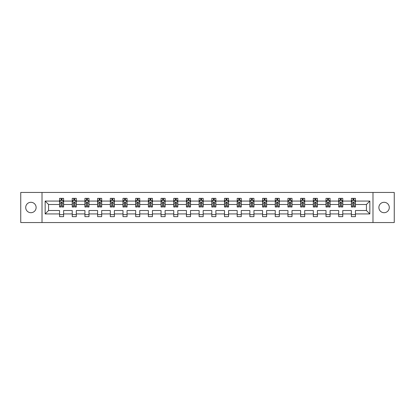 <?xml version="1.0" encoding="UTF-8"?>
<svg xmlns="http://www.w3.org/2000/svg" width="415" height="415" viewBox="0 0 415 415"><rect width="100%" height="100%" fill="white"/><g stroke="black" fill="none" stroke-linecap="round" stroke-linejoin="round"><path stroke-width="0.62" d="M384.083 202.297A5.203 5.203 0 0 0 378.879 207.5A5.203 5.203 0 0 0 384.083 212.703A5.203 5.203 0 0 0 389.291 207.5A5.203 5.203 0 0 0 384.083 202.297M30.918 202.297A5.203 5.203 0 0 0 25.709 207.5A5.203 5.203 0 0 0 30.918 212.703A5.203 5.203 0 0 0 36.121 207.5A5.203 5.203 0 0 0 30.918 202.297M372.981 222.549L394.25 222.549L394.25 192.451L372.981 192.451L372.981 222.549L42.019 222.549L42.019 192.451L20.75 192.451L20.75 222.549L42.019 222.549M355.453 213.927L355.453 210.509L366.435 210.509L369.848 213.927L355.453 213.927L355.453 216.651L351.386 216.651L351.386 213.927L342.764 213.927L342.764 216.651L338.697 216.651L338.697 213.927L330.075 213.927L330.075 216.651L326.008 216.651L326.008 213.927L317.387 213.927L317.387 216.651L313.32 216.651L313.32 213.927L304.698 213.927L304.698 216.651L300.631 216.651L300.631 213.927L292.01 213.927L292.01 216.651L287.943 216.651L287.943 213.927L279.321 213.927L279.321 216.651L275.254 216.651L275.254 213.927L266.632 213.927L266.632 216.651L262.565 216.651L262.565 213.927L253.944 213.927L253.944 216.651L249.877 216.651L249.877 213.927L241.255 213.927L241.255 216.651L237.188 216.651L237.188 213.927L228.566 213.927L228.566 216.651L224.499 216.651L224.499 213.927L215.878 213.927L215.878 216.651L211.811 216.651L211.811 213.927L203.189 213.927L203.189 216.651L199.122 216.651L199.122 213.927L190.501 213.927L190.501 216.651L186.434 216.651L186.434 213.927L177.812 213.927L177.812 216.651L173.745 216.651L173.745 213.927L165.123 213.927L165.123 216.651L161.056 216.651L161.056 213.927L152.435 213.927L152.435 216.651L148.368 216.651L148.368 213.927L139.746 213.927L139.746 216.651L135.679 216.651L135.679 213.927L127.057 213.927L127.057 216.651L122.99 216.651L122.99 213.927L114.369 213.927L114.369 216.651L110.302 216.651L110.302 213.927L101.68 213.927L101.68 216.651L97.613 216.651L97.613 213.927L88.992 213.927L88.992 216.651L84.925 216.651L84.925 213.927L76.303 213.927L76.303 216.651L72.236 216.651L72.236 213.927L63.614 213.927L63.614 216.651L59.547 216.651L59.547 213.927L45.152 213.927L45.152 201.073L59.547 201.073L59.547 198.349L63.614 198.349L63.614 201.073L72.236 201.073L72.236 198.349L76.303 198.349L76.303 201.073L84.925 201.073L84.925 198.349L88.992 198.349L88.992 201.073L97.613 201.073L97.613 198.349L101.68 198.349L101.68 201.073L110.302 201.073L110.302 198.349L114.369 198.349L114.369 201.073L122.99 201.073L122.99 198.349L127.057 198.349L127.057 201.073L135.679 201.073L135.679 198.349L139.746 198.349L139.746 201.073L148.368 201.073L148.368 198.349L152.435 198.349L152.435 201.073L161.056 201.073L161.056 198.349L165.123 198.349L165.123 201.073L173.745 201.073L173.745 198.349L177.812 198.349L177.812 201.073L186.434 201.073L186.434 198.349L190.501 198.349L190.501 201.073L199.122 201.073L199.122 198.349L203.189 198.349L203.189 201.073L211.811 201.073L211.811 198.349L215.878 198.349L215.878 201.073L224.499 201.073L224.499 198.349L228.566 198.349L228.566 201.073L237.188 201.073L237.188 198.349L241.255 198.349L241.255 201.073L249.877 201.073L249.877 198.349L253.944 198.349L253.944 201.073L262.565 201.073L262.565 198.349L266.632 198.349L266.632 201.073L275.254 201.073L275.254 198.349L279.321 198.349L279.321 201.073L287.943 201.073L287.943 198.349L292.01 198.349L292.01 201.073L300.631 201.073L300.631 198.349L304.698 198.349L304.698 201.073L313.32 201.073L313.32 198.349L317.387 198.349L317.387 201.073L326.008 201.073L326.008 198.349L330.075 198.349L330.075 201.073L338.697 201.073L338.697 198.349L342.764 198.349L342.764 201.073L351.386 201.073L351.386 198.349L355.453 198.349L355.453 201.073L369.848 201.073L369.848 213.927M372.981 192.451L42.019 192.451M351.386 201.073L351.386 204.491L342.764 204.491L342.764 201.073M342.764 213.927L342.764 210.509L351.386 210.509L351.386 213.927M338.697 201.073L338.697 204.491L330.075 204.491L330.075 201.073M330.075 213.927L330.075 210.509L338.697 210.509L338.697 213.927M326.008 201.073L326.008 204.491L317.387 204.491L317.387 201.073M317.387 213.927L317.387 210.509L326.008 210.509L326.008 213.927M313.32 201.073L313.32 204.491L304.698 204.491L304.698 201.073M304.698 213.927L304.698 210.509L313.32 210.509L313.32 213.927M300.631 201.073L300.631 204.491L292.01 204.491L292.01 201.073M292.01 213.927L292.01 210.509L300.631 210.509L300.631 213.927M287.943 201.073L287.943 204.491L279.321 204.491L279.321 201.073M279.321 213.927L279.321 210.509L287.943 210.509L287.943 213.927M275.254 201.073L275.254 204.491L266.632 204.491L266.632 201.073M266.632 213.927L266.632 210.509L275.254 210.509L275.254 213.927M262.565 201.073L262.565 204.491L253.944 204.491L253.944 201.073M253.944 213.927L253.944 210.509L262.565 210.509L262.565 213.927M249.877 201.073L249.877 204.491L241.255 204.491L241.255 201.073M241.255 213.927L241.255 210.509L249.877 210.509L249.877 213.927M237.188 201.073L237.188 204.491L228.566 204.491L228.566 201.073M228.566 213.927L228.566 210.509L237.188 210.509L237.188 213.927M224.499 201.073L224.499 204.491L215.878 204.491L215.878 201.073M215.878 213.927L215.878 210.509L224.499 210.509L224.499 213.927M211.811 201.073L211.811 204.491L203.189 204.491L203.189 201.073M203.189 213.927L203.189 210.509L211.811 210.509L211.811 213.927M199.122 201.073L199.122 204.491L190.501 204.491L190.501 201.073M190.501 213.927L190.501 210.509L199.122 210.509L199.122 213.927M186.434 201.073L186.434 204.491L177.812 204.491L177.812 201.073M177.812 213.927L177.812 210.509L186.434 210.509L186.434 213.927M173.745 201.073L173.745 204.491L165.123 204.491L165.123 201.073M165.123 213.927L165.123 210.509L173.745 210.509L173.745 213.927M161.056 201.073L161.056 204.491L152.435 204.491L152.435 201.073M152.435 213.927L152.435 210.509L161.056 210.509L161.056 213.927M148.368 201.073L148.368 204.491L139.746 204.491L139.746 201.073M139.746 213.927L139.746 210.509L148.368 210.509L148.368 213.927M135.679 201.073L135.679 204.491L127.057 204.491L127.057 201.073M127.057 213.927L127.057 210.509L135.679 210.509L135.679 213.927M122.99 201.073L122.99 204.491L114.369 204.491L114.369 201.073M114.369 213.927L114.369 210.509L122.99 210.509L122.99 213.927M110.302 201.073L110.302 204.491L101.68 204.491L101.68 201.073M101.68 213.927L101.68 210.509L110.302 210.509L110.302 213.927M97.613 201.073L97.613 204.491L88.992 204.491L88.992 201.073M88.992 213.927L88.992 210.509L97.613 210.509L97.613 213.927M84.925 201.073L84.925 204.491L76.303 204.491L76.303 201.073M76.303 213.927L76.303 210.509L84.925 210.509L84.925 213.927M72.236 201.073L72.236 204.491L63.614 204.491L63.614 201.073M63.614 213.927L63.614 210.509L72.236 210.509L72.236 213.927M59.547 201.073L59.547 204.491L48.565 204.491L48.565 210.509L59.547 210.509L59.547 213.927M45.152 201.073L48.565 204.491M366.435 210.509L366.435 204.491L355.453 204.491L355.453 201.073M352.932 200.383L353.907 200.383M340.243 200.383L341.218 200.383M327.554 200.383L328.53 200.383M314.866 200.383L315.841 200.383M302.177 200.383L303.152 200.383M289.488 200.383L290.464 200.383M276.8 200.383L277.775 200.383M264.111 200.383L265.086 200.383M251.423 200.383L252.398 200.383M238.734 200.383L239.709 200.383M226.045 200.383L227.021 200.383M213.357 200.383L214.332 200.383M200.668 200.383L201.643 200.383M187.979 200.383L188.955 200.383M175.291 200.383L176.266 200.383M162.602 200.383L163.577 200.383M149.914 200.383L150.889 200.383M137.225 200.383L138.2 200.383M124.536 200.383L125.512 200.383M111.848 200.383L112.823 200.383M99.159 200.383L100.134 200.383M86.47 200.383L87.446 200.383M73.782 200.383L74.757 200.383M61.093 200.383L62.068 200.383M59.547 214.617L63.614 214.617M72.236 214.617L76.303 214.617M84.925 214.617L88.992 214.617M97.613 214.617L101.68 214.617M110.302 214.617L114.369 214.617M122.99 214.617L127.057 214.617M135.679 214.617L139.746 214.617M148.368 214.617L152.435 214.617M161.056 214.617L165.123 214.617M173.745 214.617L177.812 214.617M186.434 214.617L190.501 214.617M199.122 214.617L203.189 214.617M211.811 214.617L215.878 214.617M224.499 214.617L228.566 214.617M237.188 214.617L241.255 214.617M249.877 214.617L253.944 214.617M262.565 214.617L266.632 214.617M275.254 214.617L279.321 214.617M287.943 214.617L292.01 214.617M300.631 214.617L304.698 214.617M313.32 214.617L317.387 214.617M326.008 214.617L330.075 214.617M338.697 214.617L342.764 214.617M351.386 214.617L355.453 214.617M48.565 210.509L45.152 213.927M369.848 201.073L366.435 204.491M62.068 199.407L61.093 199.407M60.31 200.523L59.547 200.523L59.547 198.349L61.093 198.349L61.093 200.424M59.547 205.99L59.547 207.012L61.093 207.012L61.093 205.99L59.547 205.99L59.547 204.491M63.614 204.491L63.614 207.012L62.068 207.012L62.068 202.66C61.747 202.032 61.42 202.032 61.093 202.66L61.093 205.99M62.852 200.523L63.614 200.523L63.614 198.349L62.068 198.349L62.068 200.424M63.614 202.048L62.8 200.424L60.362 200.424L59.547 202.048M74.757 199.407L73.782 199.407M72.999 200.523L72.236 200.523L72.236 198.349L73.782 198.349L73.782 200.424M72.236 205.99L72.236 207.012L73.782 207.012L73.782 205.99L72.236 205.99L72.236 204.491M76.303 204.491L76.303 207.012L74.757 207.012L74.757 202.66C74.435 202.032 74.109 202.032 73.782 202.66L73.782 205.99M75.54 200.523L76.303 200.523L76.303 198.349L74.757 198.349L74.757 200.424M76.303 202.048L75.489 200.424L73.05 200.424L72.236 202.048M87.446 199.407L86.47 199.407M85.687 200.523L84.925 200.523L84.925 198.349L86.47 198.349L86.47 200.424M84.925 205.99L84.925 207.012L86.47 207.012L86.47 205.99L84.925 205.99L84.925 204.491M88.992 204.491L88.992 207.012L87.446 207.012L87.446 202.66C87.124 202.032 86.797 202.032 86.47 202.66L86.47 205.99M88.229 200.523L88.992 200.523L88.992 198.349L87.446 198.349L87.446 200.424M88.992 202.048L88.177 200.424L85.739 200.424L84.925 202.048M100.134 199.407L99.159 199.407M98.376 200.523L97.613 200.523L97.613 198.349L99.159 198.349L99.159 200.424M97.613 205.99L97.613 207.012L99.159 207.012L99.159 205.99L97.613 205.99L97.613 204.491M101.68 204.491L101.68 207.012L100.134 207.012L100.134 202.66C99.813 202.032 99.486 202.032 99.159 202.66L99.159 205.99M100.918 200.523L101.68 200.523L101.68 198.349L100.134 198.349L100.134 200.424M101.68 202.048L100.866 200.424L98.428 200.424L97.613 202.048M112.823 199.407L111.848 199.407M111.064 200.523L110.302 200.523L110.302 198.349L111.848 198.349L111.848 200.424M110.302 205.99L110.302 207.012L111.848 207.012L111.848 205.99L110.302 205.99L110.302 204.491M114.369 204.491L114.369 207.012L112.823 207.012L112.823 202.66C112.496 202.032 112.175 202.032 111.848 202.66L111.848 205.99M113.606 200.523L114.369 200.523L114.369 198.349L112.823 198.349L112.823 200.424M114.369 202.048L113.554 200.424L111.116 200.424L110.302 202.048M125.512 199.407L124.536 199.407M123.753 200.523L122.99 200.523L122.99 198.349L124.536 198.349L124.536 200.424M122.99 205.99L122.99 207.012L124.536 207.012L124.536 205.99L122.99 205.99L122.99 204.491M127.057 204.491L127.057 207.012L125.512 207.012L125.512 202.66C125.185 202.032 124.863 202.032 124.536 202.66L124.536 205.99M126.295 200.523L127.057 200.523L127.057 198.349L125.512 198.349L125.512 200.424M127.057 202.048L126.243 200.424L123.805 200.424L122.99 202.048M138.2 199.407L137.225 199.407M136.442 200.523L135.679 200.523L135.679 198.349L137.225 198.349L137.225 200.424M135.679 205.99L135.679 207.012L137.225 207.012L137.225 205.99L135.679 205.99L135.679 204.491M139.746 204.491L139.746 207.012L138.2 207.012L138.2 202.66C137.873 202.032 137.552 202.032 137.225 202.66L137.225 205.99M138.984 200.523L139.746 200.523L139.746 198.349L138.2 198.349L138.2 200.424M139.746 202.048L138.932 200.424L136.494 200.424L135.679 202.048M150.889 199.407L149.914 199.407M149.13 200.523L148.368 200.523L148.368 198.349L149.914 198.349L149.914 200.424M148.368 205.99L148.368 207.012L149.914 207.012L149.914 205.99L148.368 205.99L148.368 204.491M152.435 204.491L152.435 207.012L150.889 207.012L150.889 202.66C150.562 202.032 150.24 202.032 149.914 202.66L149.914 205.99M151.672 200.523L152.435 200.523L152.435 198.349L150.889 198.349L150.889 200.424M152.435 202.048L151.62 200.424L149.182 200.424L148.368 202.048M163.577 199.407L162.602 199.407M161.819 200.523L161.056 200.523L161.056 198.349L162.602 198.349L162.602 200.424M161.056 205.99L161.056 207.012L162.602 207.012L162.602 205.99L161.056 205.99L161.056 204.491M165.123 204.491L165.123 207.012L163.577 207.012L163.577 202.66C163.251 202.032 162.929 202.032 162.602 202.66L162.602 205.99M164.361 200.523L165.123 200.523L165.123 198.349L163.577 198.349L163.577 200.424M165.123 202.048L164.309 200.424L161.871 200.424L161.056 202.048M176.266 199.407L175.291 199.407M174.507 200.523L173.745 200.523L173.745 198.349L175.291 198.349L175.291 200.424M173.745 205.99L173.745 207.012L175.291 207.012L175.291 205.99L173.745 205.99L173.745 204.491M177.812 204.491L177.812 207.012L176.266 207.012L176.266 202.66C175.939 202.032 175.618 202.032 175.291 202.66L175.291 205.99M177.049 200.523L177.812 200.523L177.812 198.349L176.266 198.349L176.266 200.424M177.812 202.048L176.998 200.424L174.559 200.424L173.745 202.048M188.955 199.407L187.979 199.407M187.196 200.523L186.434 200.523L186.434 198.349L187.979 198.349L187.979 200.424M186.434 205.99L186.434 207.012L187.979 207.012L187.979 205.99L186.434 205.99L186.434 204.491M190.501 204.491L190.501 207.012L188.955 207.012L188.955 202.66C188.628 202.032 188.306 202.032 187.979 202.66L187.979 205.99M189.738 200.523L190.501 200.523L190.501 198.349L188.955 198.349L188.955 200.424M190.501 202.048L189.686 200.424L187.248 200.424L186.434 202.048M201.643 199.407L200.668 199.407M199.885 200.523L199.122 200.523L199.122 198.349L200.668 198.349L200.668 200.424M199.122 205.99L199.122 207.012L200.668 207.012L200.668 205.99L199.122 205.99L199.122 204.491M203.189 204.491L203.189 207.012L201.643 207.012L201.643 202.66C201.317 202.032 200.995 202.032 200.668 202.66L200.668 205.99M202.427 200.523L203.189 200.523L203.189 198.349L201.643 198.349L201.643 200.424M203.189 202.048L202.375 200.424L199.937 200.424L199.122 202.048M214.332 199.407L213.357 199.407M212.573 200.523L211.811 200.523L211.811 198.349L213.357 198.349L213.357 200.424M211.811 205.99L211.811 207.012L213.357 207.012L213.357 205.99L211.811 205.99L211.811 204.491M215.878 204.491L215.878 207.012L214.332 207.012L214.332 202.66C214.005 202.032 213.684 202.032 213.357 202.66L213.357 205.99M215.115 200.523L215.878 200.523L215.878 198.349L214.332 198.349L214.332 200.424M215.878 202.048L215.063 200.424L212.625 200.424L211.811 202.048M227.021 199.407L226.045 199.407M225.262 200.523L224.499 200.523L224.499 198.349L226.045 198.349L226.045 200.424M224.499 205.99L224.499 207.012L226.045 207.012L226.045 205.99L224.499 205.99L224.499 204.491M228.566 204.491L228.566 207.012L227.021 207.012L227.021 202.66C226.694 202.032 226.372 202.032 226.045 202.66L226.045 205.99M227.804 200.523L228.566 200.523L228.566 198.349L227.021 198.349L227.021 200.424M228.566 202.048L227.752 200.424L225.314 200.424L224.499 202.048M239.709 199.407L238.734 199.407M237.951 200.523L237.188 200.523L237.188 198.349L238.734 198.349L238.734 200.424M237.188 205.99L237.188 207.012L238.734 207.012L238.734 205.99L237.188 205.99L237.188 204.491M241.255 204.491L241.255 207.012L239.709 207.012L239.709 202.66C239.382 202.032 239.061 202.032 238.734 202.66L238.734 205.99M240.493 200.523L241.255 200.523L241.255 198.349L239.709 198.349L239.709 200.424M241.255 202.048L240.441 200.424L238.003 200.424L237.188 202.048M252.398 199.407L251.423 199.407M250.639 200.523L249.877 200.523L249.877 198.349L251.423 198.349L251.423 200.424M249.877 205.99L249.877 207.012L251.423 207.012L251.423 205.99L249.877 205.99L249.877 204.491M253.944 204.491L253.944 207.012L252.398 207.012L252.398 202.66C252.071 202.032 251.749 202.032 251.423 202.66L251.423 205.99M253.181 200.523L253.944 200.523L253.944 198.349L252.398 198.349L252.398 200.424M253.944 202.048L253.129 200.424L250.691 200.424L249.877 202.048M265.086 199.407L264.111 199.407M263.328 200.523L262.565 200.523L262.565 198.349L264.111 198.349L264.111 200.424M262.565 205.99L262.565 207.012L264.111 207.012L264.111 205.99L262.565 205.99L262.565 204.491M266.632 204.491L266.632 207.012L265.086 207.012L265.086 202.66C264.76 202.032 264.438 202.032 264.111 202.66L264.111 205.99M265.87 200.523L266.632 200.523L266.632 198.349L265.086 198.349L265.086 200.424M266.632 202.048L265.818 200.424L263.38 200.424L262.565 202.048M277.775 199.407L276.8 199.407M276.017 200.523L275.254 200.523L275.254 198.349L276.8 198.349L276.8 200.424M275.254 205.99L275.254 207.012L276.8 207.012L276.8 205.99L275.254 205.99L275.254 204.491M279.321 204.491L279.321 207.012L277.775 207.012L277.775 202.66C277.448 202.032 277.127 202.032 276.8 202.66L276.8 205.99M278.558 200.523L279.321 200.523L279.321 198.349L277.775 198.349L277.775 200.424M279.321 202.048L278.507 200.424L276.068 200.424L275.254 202.048M290.464 199.407L289.488 199.407M288.705 200.523L287.943 200.523L287.943 198.349L289.488 198.349L289.488 200.424M287.943 205.99L287.943 207.012L289.488 207.012L289.488 205.99L287.943 205.99L287.943 204.491M292.01 204.491L292.01 207.012L290.464 207.012L290.464 202.66C290.137 202.032 289.815 202.032 289.488 202.66L289.488 205.99M291.247 200.523L292.01 200.523L292.01 198.349L290.464 198.349L290.464 200.424M292.01 202.048L291.195 200.424L288.757 200.424L287.943 202.048M303.152 199.407L302.177 199.407M301.394 200.523L300.631 200.523L300.631 198.349L302.177 198.349L302.177 200.424M300.631 205.99L300.631 207.012L302.177 207.012L302.177 205.99L300.631 205.99L300.631 204.491M304.698 204.491L304.698 207.012L303.152 207.012L303.152 202.66C302.826 202.032 302.504 202.032 302.177 202.66L302.177 205.99M303.936 200.523L304.698 200.523L304.698 198.349L303.152 198.349L303.152 200.424M304.698 202.048L303.884 200.424L301.446 200.424L300.631 202.048M315.841 199.407L314.866 199.407M314.082 200.523L313.32 200.523L313.32 198.349L314.866 198.349L314.866 200.424M313.32 205.99L313.32 207.012L314.866 207.012L314.866 205.99L313.32 205.99L313.32 204.491M317.387 204.491L317.387 207.012L315.841 207.012L315.841 202.66C315.514 202.032 315.193 202.032 314.866 202.66L314.866 205.99M316.624 200.523L317.387 200.523L317.387 198.349L315.841 198.349L315.841 200.424M317.387 202.048L316.572 200.424L314.134 200.424L313.32 202.048M328.53 199.407L327.554 199.407M326.771 200.523L326.008 200.523L326.008 198.349L327.554 198.349L327.554 200.424M326.008 205.99L326.008 207.012L327.554 207.012L327.554 205.99L326.008 205.99L326.008 204.491M330.075 204.491L330.075 207.012L328.53 207.012L328.53 202.66C328.203 202.032 327.881 202.032 327.554 202.66L327.554 205.99M329.313 200.523L330.075 200.523L330.075 198.349L328.53 198.349L328.53 200.424M330.075 202.048L329.261 200.424L326.823 200.424L326.008 202.048M341.218 199.407L340.243 199.407M339.46 200.523L338.697 200.523L338.697 198.349L340.243 198.349L340.243 200.424M338.697 205.99L338.697 207.012L340.243 207.012L340.243 205.99L338.697 205.99L338.697 204.491M342.764 204.491L342.764 207.012L341.218 207.012L341.218 202.66C340.891 202.032 340.57 202.032 340.243 202.66L340.243 205.99M342.002 200.523L342.764 200.523L342.764 198.349L341.218 198.349L341.218 200.424M342.764 202.048L341.95 200.424L339.512 200.424L338.697 202.048M353.907 199.407L352.932 199.407M352.148 200.523L351.386 200.523L351.386 198.349L352.932 198.349L352.932 200.424M351.386 205.99L351.386 207.012L352.932 207.012L352.932 205.99L351.386 205.99L351.386 204.491M355.453 204.491L355.453 207.012L353.907 207.012L353.907 202.66C353.58 202.032 353.258 202.032 352.932 202.66L352.932 205.99M354.69 200.523L355.453 200.523L355.453 198.349L353.907 198.349L353.907 200.424M355.453 202.048L354.638 200.424L352.2 200.424L351.386 202.048M63.594 202.012L59.568 202.012M63.614 205.99L62.068 205.99M61.093 203.812L59.547 203.812M63.614 203.812L62.068 203.812M62.068 199.926L61.093 199.926M76.282 202.012L72.257 202.012M76.303 205.99L74.757 205.99M73.782 203.812L72.236 203.812M76.303 203.812L74.757 203.812M74.757 199.926L73.782 199.926M88.971 202.012L84.945 202.012M88.992 205.99L87.446 205.99M86.47 203.812L84.925 203.812M88.992 203.812L87.446 203.812M87.446 199.926L86.47 199.926M101.659 202.012L97.634 202.012M101.68 205.99L100.134 205.99M99.159 203.812L97.613 203.812M101.68 203.812L100.134 203.812M100.134 199.926L99.159 199.926M114.348 202.012L110.323 202.012M114.369 205.99L112.823 205.99M111.848 203.812L110.302 203.812M114.369 203.812L112.823 203.812M112.823 199.926L111.848 199.926M127.037 202.012L123.011 202.012M127.057 205.99L125.512 205.99M124.536 203.812L122.99 203.812M127.057 203.812L125.512 203.812M125.512 199.926L124.536 199.926M139.725 202.012L135.7 202.012M139.746 205.99L138.2 205.99M137.225 203.812L135.679 203.812M139.746 203.812L138.2 203.812M138.2 199.926L137.225 199.926M152.414 202.012L148.388 202.012M152.435 205.99L150.889 205.99M149.914 203.812L148.368 203.812M152.435 203.812L150.889 203.812M150.889 199.926L149.914 199.926M165.103 202.012L161.077 202.012M165.123 205.99L163.577 205.99M162.602 203.812L161.056 203.812M165.123 203.812L163.577 203.812M163.577 199.926L162.602 199.926M177.791 202.012L173.766 202.012M177.812 205.99L176.266 205.99M175.291 203.812L173.745 203.812M177.812 203.812L176.266 203.812M176.266 199.926L175.291 199.926M190.48 202.012L186.454 202.012M190.501 205.99L188.955 205.99M187.979 203.812L186.434 203.812M190.501 203.812L188.955 203.812M188.955 199.926L187.979 199.926M203.168 202.012L199.143 202.012M203.189 205.99L201.643 205.99M200.668 203.812L199.122 203.812M203.189 203.812L201.643 203.812M201.643 199.926L200.668 199.926M215.857 202.012L211.832 202.012M215.878 205.99L214.332 205.99M213.357 203.812L211.811 203.812M215.878 203.812L214.332 203.812M214.332 199.926L213.357 199.926M228.546 202.012L224.52 202.012M228.566 205.99L227.021 205.99M226.045 203.812L224.499 203.812M228.566 203.812L227.021 203.812M227.021 199.926L226.045 199.926M241.234 202.012L237.209 202.012M241.255 205.99L239.709 205.99M238.734 203.812L237.188 203.812M241.255 203.812L239.709 203.812M239.709 199.926L238.734 199.926M253.923 202.012L249.897 202.012M253.944 205.99L252.398 205.99M251.423 203.812L249.877 203.812M253.944 203.812L252.398 203.812M252.398 199.926L251.423 199.926M266.612 202.012L262.586 202.012M266.632 205.99L265.086 205.99M264.111 203.812L262.565 203.812M266.632 203.812L265.086 203.812M265.086 199.926L264.111 199.926M279.3 202.012L275.275 202.012M279.321 205.99L277.775 205.99M276.8 203.812L275.254 203.812M279.321 203.812L277.775 203.812M277.775 199.926L276.8 199.926M291.989 202.012L287.963 202.012M292.01 205.99L290.464 205.99M289.488 203.812L287.943 203.812M292.01 203.812L290.464 203.812M290.464 199.926L289.488 199.926M304.677 202.012L300.652 202.012M304.698 205.99L303.152 205.99M302.177 203.812L300.631 203.812M304.698 203.812L303.152 203.812M303.152 199.926L302.177 199.926M317.366 202.012L313.341 202.012M317.387 205.99L315.841 205.99M314.866 203.812L313.32 203.812M317.387 203.812L315.841 203.812M315.841 199.926L314.866 199.926M330.055 202.012L326.029 202.012M330.075 205.99L328.53 205.99M327.554 203.812L326.008 203.812M330.075 203.812L328.53 203.812M328.53 199.926L327.554 199.926M342.743 202.012L338.718 202.012M342.764 205.99L341.218 205.99M340.243 203.812L338.697 203.812M342.764 203.812L341.218 203.812M341.218 199.926L340.243 199.926M355.432 202.012L351.406 202.012M355.453 205.99L353.907 205.99M352.932 203.812L351.386 203.812M355.453 203.812L353.907 203.812M353.907 199.926L352.932 199.926"/></g></svg>
